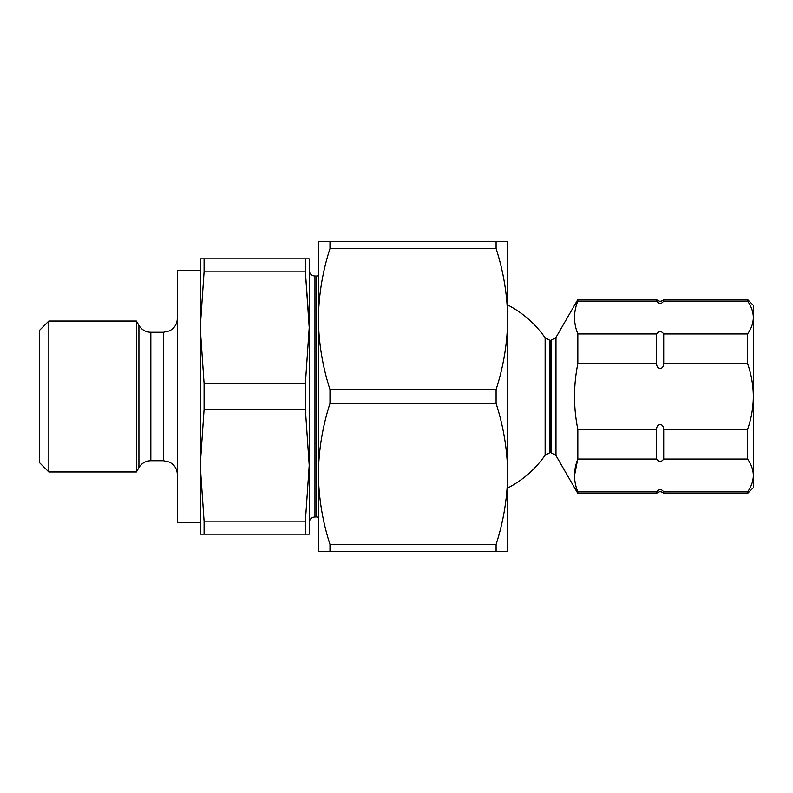 <?xml version="1.0" encoding="UTF-8"?>
<svg xmlns="http://www.w3.org/2000/svg" width="793" height="793" viewBox="0 0 793 793"><rect width="100%" height="100%" fill="white"/><g stroke="black" fill="none" stroke-linecap="round" stroke-linejoin="round"><path stroke-width="1.19" d="M663.721 299.566C661.382 301.836 658.993 301.836 656.564 299.566L656.564 301.092C658.933 304.294 661.322 304.294 663.721 301.092L663.721 299.566L747.611 299.566L753.35 305.305L753.35 487.695L747.611 493.434L747.611 491.908L663.721 491.908C661.352 488.706 658.963 488.706 656.564 491.908L656.564 493.434C658.993 491.164 661.382 491.164 663.721 493.434L663.721 491.908M663.721 459.058L663.721 429.35C663.493 422.996 656.822 422.897 656.564 429.35L656.564 459.058C658.933 462.26 661.322 462.26 663.721 459.058L747.611 459.058C751.328 464.371 753.241 469.852 753.35 475.483C753.241 481.113 751.328 486.595 747.611 491.908M663.721 429.35L747.611 429.35L747.611 459.058M663.721 301.092L747.611 301.092C751.328 306.415 753.241 311.887 753.35 317.527C753.241 323.157 751.328 328.629 747.611 333.942L747.611 363.65C751.328 374.286 753.241 385.239 753.35 396.51C753.241 407.771 751.328 418.714 747.611 429.35M747.611 299.566L747.611 301.092C751.328 306.415 753.241 311.887 753.35 317.517M663.721 333.942C661.352 330.74 658.963 330.74 656.564 333.942L656.564 363.65C656.792 370.004 663.463 370.103 663.721 363.65L663.721 333.942L747.611 333.942M663.721 363.65L747.611 363.65M656.564 429.35L577.839 429.35C573.448 407.543 573.448 385.646 577.839 363.65L656.564 363.65M577.839 429.35L577.839 459.058L656.564 459.058M656.564 491.908L577.839 491.908C573.448 481.004 573.448 470.051 577.839 459.058M577.839 491.908L577.839 493.434L656.564 493.434M577.73 459.325L574.529 475.473M577.839 493.434L555.982 455.579L555.982 337.421L577.839 299.566L577.839 301.092L656.564 301.092M577.839 301.092C573.448 311.996 573.448 322.949 577.839 333.942L656.564 333.942M577.839 333.942L577.839 363.65M138.924 467.622L140.103 465.897C142.899 462.557 146.477 460.832 150.839 460.743L150.839 332.257C146.477 332.168 142.899 330.443 140.103 327.103L138.924 325.378L138.924 467.622L136.416 471.964L136.416 321.036L48.829 321.036L48.829 471.964L39.65 462.785L39.65 330.215L48.829 321.036M309.092 258.845L204.098 258.845L204.098 271.86L200.252 327.668L200.252 258.845L204.098 258.845M318.409 275.726L316.506 276.053L316.506 516.947L314.97 516.947L314.97 276.053C311.48 275.706 309.567 273.793 309.23 270.314L309.23 327.668L305.394 383.485L305.394 409.515L309.23 465.332L305.394 521.14L305.394 534.155L309.23 534.155L309.23 327.668L305.394 271.86L309.211 324.168M204.098 271.86L305.394 271.86L305.394 258.845M309.23 327.668L309.23 258.845M200.252 465.332L200.252 327.668L204.098 383.485L204.098 409.515L200.252 465.332L204.098 521.14L204.098 534.155L200.252 534.155L200.252 465.332M309.23 465.332L309.23 522.686C309.567 519.207 311.48 517.294 314.97 516.947M200.252 522.686L177.305 522.686L177.305 270.314L200.252 270.314M305.394 521.14L204.098 521.14M305.394 409.515L204.098 409.515M305.394 383.485L204.098 383.485M305.394 534.155L204.098 534.155M329.997 248.596L496.101 248.596C503.545 271.642 507.401 295.135 507.689 319.064C507.401 343.002 503.545 366.485 496.101 389.532L329.997 389.532C322.553 366.485 318.697 343.002 318.409 319.064L318.409 241.637L329.997 241.637L329.997 248.596C322.553 271.642 318.697 295.135 318.409 319.064L318.409 473.936C318.697 497.865 322.553 521.358 329.997 544.404L496.101 544.404C503.545 521.358 507.401 497.865 507.689 473.936L507.689 241.637L329.997 241.637M329.997 551.363L318.409 551.363L318.409 473.936C318.697 449.998 322.553 426.515 329.997 403.468L496.101 403.468C503.545 426.515 507.401 449.998 507.689 473.936L507.689 551.363L329.997 551.363L329.997 544.404M496.101 248.596L496.101 241.637M496.101 403.468L496.101 389.532M496.101 551.363L496.101 544.404M329.997 403.468L329.997 389.532M555.982 337.421L551.016 340.286L551.016 452.714L555.982 455.579M551.016 452.714L549.856 452.714L549.856 340.286L551.016 340.286M549.856 452.714L545.138 455.182L545.138 337.818A102.961 102.961 0 0 0 507.689 304.978M177.305 474.511C177.216 470.14 175.501 466.562 172.15 463.766L169.504 462.101L163.546 460.743L163.546 332.257L169.504 330.899L172.15 329.234C175.501 326.438 177.216 322.86 177.305 318.489M663.721 493.434L747.611 493.434M577.839 299.566L656.564 299.566M549.856 340.286L545.138 337.818M507.689 488.022A102.961 102.961 0 0 0 545.138 455.182M316.506 516.947L318.409 517.274M163.546 332.257L150.839 332.257M163.546 460.743L150.839 460.743M138.924 325.378L136.416 321.036M316.506 276.053L314.97 276.053M136.416 471.964L48.829 471.964"/></g></svg>
